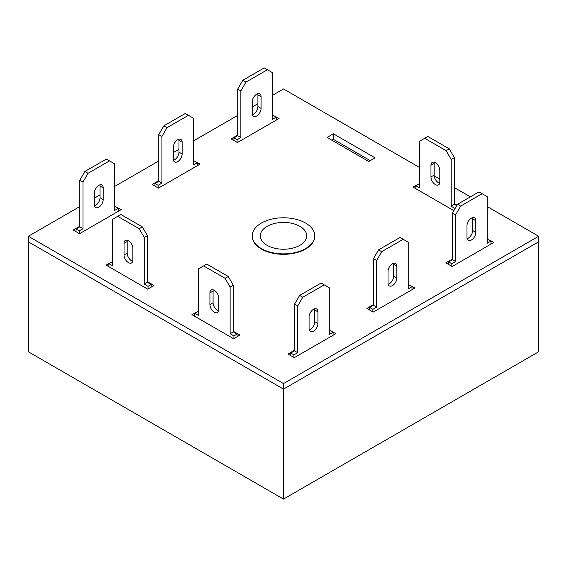 <?xml version="1.0" encoding="UTF-8"?>
<svg xmlns="http://www.w3.org/2000/svg" width="567" height="567" viewBox="0 0 567 567"><rect width="100%" height="100%" fill="white"/><g stroke="black" fill="none" stroke-linecap="round" stroke-linejoin="round"><path stroke-width="0.85" d="M267.078 245.305A23.219 13.41 0 0 0 292.48 248.19A23.219 13.41 0 0 0 306.719 235.709A23.219 13.41 0 0 0 299.922 226.346A23.219 13.41 0 0 0 274.704 223.419A23.219 13.41 0 0 0 260.281 235.709A23.219 13.41 0 0 0 267.078 245.305M261.394 248.587A31.263 18.045 0 0 0 295.464 252.499A31.263 18.045 0 0 0 314.763 235.822A31.263 18.045 0 0 0 305.606 223.065A31.263 18.045 0 0 0 271.536 219.153A31.263 18.045 0 0 0 252.237 235.822A31.263 18.045 0 0 0 261.394 248.587M79.819 206.544L28.35 236.262L28.35 351.781L283.5 499.088L538.65 351.781L538.65 241.804L283.5 389.111L538.65 241.804L538.65 236.262L487.181 206.544M283.5 499.088L283.5 389.111L28.35 241.804L283.5 389.111L283.5 383.568L538.65 236.262M252.237 235.822L252.237 236.262A31.263 18.045 0 0 0 271.536 252.939A31.263 18.045 0 0 0 305.606 249.026A31.263 18.045 0 0 0 314.763 236.262L314.763 235.822M198.556 311.191L191.922 314.657L233.604 338.726L239.919 335.076L233.292 331.248M333.396 133.805L327.081 137.448L368.763 161.51L375.078 157.867L333.396 133.805L333.396 139.347L331.879 140.219M79.819 226.233L73.193 230.06L79.508 233.71L121.189 209.641L114.555 206.182M237.715 135.081L231.081 138.908L237.396 142.551L279.077 118.489L272.451 115.023M294.549 350.208L287.923 354.035L294.238 357.685L335.919 333.616L329.285 330.157M470.376 196.848L454.337 187.585M439.808 179.2L434.18 175.947M419.601 167.527L283.5 88.955L272.451 95.334M257.921 103.718L252.237 107M237.715 115.392L193.503 140.914M178.974 149.298L173.289 152.58M158.767 160.964L114.555 186.493M100.033 194.878L94.349 198.159M28.35 236.262L283.5 383.568M373.497 304.628L366.863 308.455L373.178 312.105L414.867 288.036L408.233 284.577M158.767 180.653L152.133 184.488L158.448 188.131L200.137 164.069L193.503 160.603M112.663 261.607L106.029 265.065L147.718 289.135L154.033 285.485L147.399 281.657M452.445 259.048L445.811 262.882L452.126 266.525L493.807 242.463L487.181 238.998M419.601 183.573L412.967 187.039L453.834 210.626M456.988 205.162L454.337 203.631M370.279 160.638L333.396 139.347M329.604 329.973L329.604 330.625M408.552 284.393L408.552 285.052M272.762 114.839L272.762 115.498M193.822 160.418L193.822 161.078M114.874 205.998L114.874 206.657M112.344 261.422L112.344 262.074M487.492 238.813L487.492 239.472M198.237 311.014L198.237 311.666M419.282 183.389L419.282 184.048M448.653 264.52L448.653 261.897L452.445 259.707L452.445 213.036L457.498 204.283L478.966 191.887L487.181 196.629L487.181 243.3L490.965 241.11L490.965 244.101M487.181 239.65L487.811 239.288L490.965 241.11M472.509 217.657A6.251 3.608 -60 0 1 472.651 218.869L472.651 230.535A6.251 3.608 -60 0 1 467.109 238.672M451.814 266.341L451.814 263.719L455.599 261.529L455.599 214.858L460.652 206.105L482.127 193.708M475.812 232.364A6.251 3.608 -60 0 1 473.084 238.65A6.251 3.608 -60 0 1 468.264 240.33A6.251 3.608 -60 0 1 466.967 237.467L466.967 225.794A6.251 3.608 -60 0 1 469.696 219.507A6.251 3.608 -60 0 1 474.515 217.827A6.251 3.608 -60 0 1 475.812 220.691L475.812 232.364L472.651 230.535M448.653 261.897L451.814 263.719M452.445 259.707L455.599 261.529M452.445 213.036L455.599 214.858M457.498 204.283L460.652 206.105M369.705 310.099L369.705 307.477L373.497 305.287L373.497 258.616L378.55 249.863L400.026 237.467L408.233 242.208L408.233 288.879L412.025 286.689L412.025 289.68M408.233 285.229L408.864 284.868L412.025 286.689M393.562 263.237A6.251 3.608 -60 0 1 393.711 264.449L393.711 276.115A6.251 3.608 -60 0 1 388.168 284.251M372.866 311.921L372.866 309.298L376.658 307.108L376.658 260.437L381.704 251.684L403.18 239.288M396.865 277.936A6.251 3.608 -60 0 1 394.136 284.23A6.251 3.608 -60 0 1 389.316 285.903A6.251 3.608 -60 0 1 388.026 283.046L388.026 271.373A6.251 3.608 -60 0 1 390.755 265.087A6.251 3.608 -60 0 1 395.568 263.407A6.251 3.608 -60 0 1 396.865 266.27L396.865 277.936L393.711 276.115M369.705 307.477L372.866 309.298M373.497 305.287L376.658 307.108M373.497 258.616L376.658 260.437M378.55 249.863L381.704 251.684M108.871 266.71L108.871 263.719L112.032 261.897L112.663 262.259M108.871 263.719L112.663 265.909L112.663 219.231L120.87 214.496L142.345 226.892L147.399 235.638L147.399 282.316L151.191 284.499L151.191 287.129M132.728 261.281A6.251 3.608 60 0 1 127.192 253.144L127.192 241.478A6.251 3.608 60 0 1 127.334 240.266M117.716 216.318L139.191 228.714L144.238 237.467L144.238 284.138L148.03 286.328L148.03 288.95M132.876 260.069A6.251 3.608 60 0 1 131.579 262.932A6.251 3.608 60 0 1 126.76 261.259A6.251 3.608 60 0 1 124.031 254.966L124.031 243.3A6.251 3.608 60 0 1 125.328 240.436A6.251 3.608 60 0 1 130.141 242.109A6.251 3.608 60 0 1 132.876 248.403L132.876 260.069M142.345 226.892L139.191 228.714M147.399 235.638L144.238 237.467M147.399 282.316L144.238 284.138M151.191 284.499L148.03 286.328M76.035 231.705L76.035 229.082L79.819 226.892L79.819 180.221L84.873 171.468L106.348 159.072L114.555 163.813L114.555 210.485L118.347 208.295L118.347 211.285M114.555 206.835L115.186 206.473L118.347 208.295M99.891 184.842A6.251 3.608 -60 0 1 100.033 186.054L100.033 197.72A6.251 3.608 -60 0 1 94.491 205.856M79.189 233.526L79.189 230.904L82.98 228.714L82.98 182.042L88.034 173.289L109.502 160.893M103.187 199.541A6.251 3.608 -60 0 1 100.458 205.835A6.251 3.608 -60 0 1 95.646 207.508A6.251 3.608 -60 0 1 94.349 204.652L94.349 192.978A6.251 3.608 -60 0 1 97.077 186.692A6.251 3.608 -60 0 1 101.897 185.012A6.251 3.608 -60 0 1 103.187 187.875L103.187 199.541L100.033 197.72M76.035 229.082L79.189 230.904M79.819 226.892L82.98 228.714M79.819 180.221L82.98 182.042M84.873 171.468L88.034 173.289M154.975 186.125L154.975 183.502L158.767 181.312L158.767 134.641L163.82 125.888L185.296 113.492L193.503 118.234L193.503 164.905L197.295 162.715L197.295 165.706M193.503 161.255L194.134 160.893L197.295 162.715M178.832 139.262A6.251 3.608 -60 0 1 178.974 140.474L178.974 152.14A6.251 3.608 -60 0 1 173.438 160.277M158.136 187.946L158.136 185.324L161.928 183.134L161.928 136.463L166.974 127.71L188.45 115.314M182.135 153.969A6.251 3.608 -60 0 1 179.406 160.255A6.251 3.608 -60 0 1 174.586 161.935A6.251 3.608 -60 0 1 173.289 159.072L173.289 147.399A6.251 3.608 -60 0 1 176.025 141.112A6.251 3.608 -60 0 1 180.838 139.432A6.251 3.608 -60 0 1 182.135 142.296L182.135 153.969L178.974 152.14M154.975 183.502L158.136 185.324M158.767 181.312L161.928 183.134M158.767 134.641L161.928 136.463M163.82 125.888L166.974 127.71M233.923 140.545L233.923 137.923L237.715 135.733L237.715 89.062L242.761 80.308L264.236 67.912L272.451 72.654L272.451 119.325L276.235 117.135L276.235 120.126M272.451 115.682L273.081 115.314L276.235 117.135M257.779 93.69A6.251 3.608 -60 0 1 257.921 94.895L257.921 106.561A6.251 3.608 -60 0 1 252.379 114.704M237.077 142.374L237.077 139.744L240.869 137.554L240.869 90.883L245.922 82.13L267.397 69.734M261.082 108.389A6.251 3.608 -60 0 1 258.354 114.676A6.251 3.608 -60 0 1 253.534 116.355A6.251 3.608 -60 0 1 252.237 113.492L252.237 101.826A6.251 3.608 -60 0 1 254.966 95.532A6.251 3.608 -60 0 1 259.785 93.86A6.251 3.608 -60 0 1 261.082 96.716L261.082 108.389L257.921 106.561M233.923 137.923L237.077 139.744M237.715 135.733L240.869 137.554M237.715 89.062L240.869 90.883M242.761 80.308L245.922 82.13M290.765 355.679L290.765 353.05L294.549 350.867L294.549 304.188L299.603 295.442L321.078 283.046L329.285 287.781L329.285 334.459L333.077 332.269L333.077 335.26M329.285 330.809L329.923 330.448L333.077 332.269M314.621 308.817A6.251 3.608 -60 0 1 314.763 310.029L314.763 321.695A6.251 3.608 -60 0 1 309.221 329.831M293.919 357.501L293.919 354.878L297.71 352.688L297.71 306.017L302.764 297.264L324.239 284.868M317.917 323.516A6.251 3.608 -60 0 1 315.188 329.81A6.251 3.608 -60 0 1 310.376 331.482A6.251 3.608 -60 0 1 309.079 328.619L309.079 316.953A6.251 3.608 -60 0 1 311.807 310.659A6.251 3.608 -60 0 1 316.627 308.987A6.251 3.608 -60 0 1 317.917 311.85L317.917 323.516L314.763 321.695M290.765 353.05L293.919 354.878M294.549 350.867L297.71 352.688M294.549 304.188L297.71 306.017M299.603 295.442L302.764 297.264M233.923 338.542L233.923 335.912L230.131 333.729L230.131 287.051L225.078 278.305L203.61 265.909L198.556 268.822L198.556 315.493L194.764 313.31L194.764 316.301M218.763 309.66L218.763 297.994A6.251 3.608 -120 0 0 216.034 291.7A6.251 3.608 -120 0 0 211.222 290.028A6.251 3.608 -120 0 0 209.925 292.891L209.925 304.557A6.251 3.608 -120 0 0 212.653 310.851A6.251 3.608 -120 0 0 217.473 312.523A6.251 3.608 -120 0 0 218.763 309.66M198.556 311.85L197.926 311.481L194.764 313.31M237.077 336.72L237.077 334.091L233.292 331.901L233.292 285.229L228.239 276.476L206.764 264.08L203.61 265.909M213.227 289.857A6.251 3.608 -120 0 0 213.079 291.062L213.079 302.735A6.251 3.608 -120 0 0 218.621 310.872M233.923 335.912L237.077 334.091M230.131 333.729L233.292 331.901M230.131 287.051L233.292 285.229M225.078 278.305L228.239 276.476M415.809 188.676L415.809 185.685L418.97 183.864L419.601 184.232M415.809 185.685L419.601 187.875L419.601 141.204L427.809 136.463L449.284 148.859L454.337 157.612L454.337 204.283L456.704 205.651M439.666 183.254A6.251 3.608 60 0 1 434.124 175.111L434.124 163.445A6.251 3.608 60 0 1 434.272 162.233M424.655 138.284L446.13 150.68L451.176 159.433L451.176 206.105L454.968 208.656M439.808 182.042A6.251 3.608 60 0 1 438.518 184.906A6.251 3.608 60 0 1 433.698 183.226A6.251 3.608 60 0 1 430.97 176.939L430.97 165.266A6.251 3.608 60 0 1 432.267 162.41A6.251 3.608 60 0 1 437.079 164.083A6.251 3.608 60 0 1 439.808 170.376L439.808 182.042M449.284 148.859L446.13 150.68M454.337 157.612L451.176 159.433M454.337 204.283L451.176 206.105M472.651 218.869L475.812 220.691M393.711 264.449L396.865 266.27M127.192 253.144L124.031 254.966M127.192 241.478L124.031 243.3M100.033 186.054L103.187 187.875M178.974 140.474L182.135 142.296M257.921 94.895L261.082 96.716M314.763 310.029L317.917 311.85M209.925 304.557L213.079 302.735M209.925 292.891L213.079 291.062M434.124 175.111L430.97 176.939M434.124 163.445L430.97 165.266"/></g></svg>
